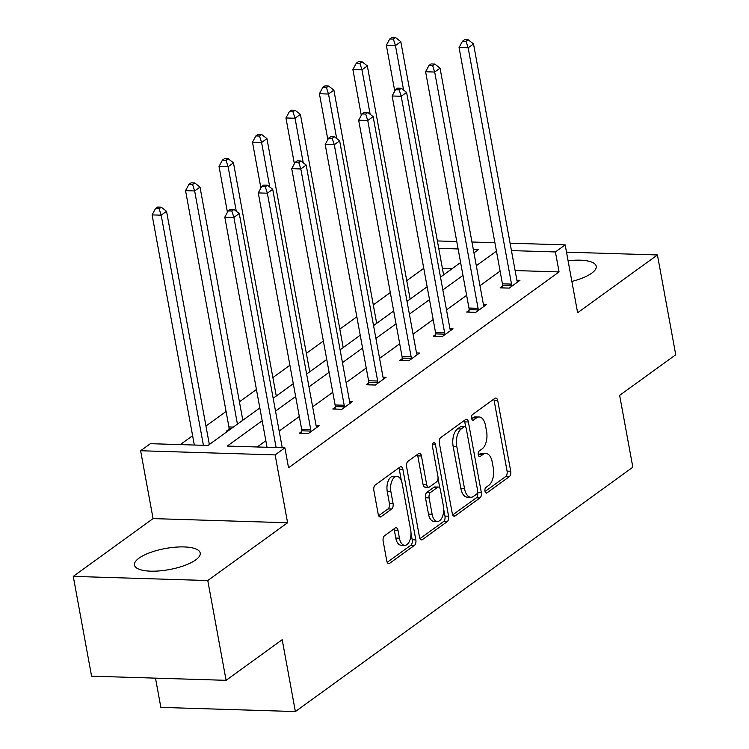 <?xml version="1.0" encoding="UTF-8"?>
<svg xmlns="http://www.w3.org/2000/svg" width="749" height="749" viewBox="0 0 749 749"><rect width="100%" height="100%" fill="white"/><g stroke="black" fill="none" stroke-linecap="round" stroke-linejoin="round"><path stroke-width="1.12" d="M484.968 491.194A2.94 1.554 91.8 0 0 486.354 493.076A2.94 1.554 91.8 0 0 486.944 492.87L509.32 476.673A4.204 2.219 91.8 0 0 510.706 471.233L497.757 400.706A4.204 2.219 91.8 0 0 495.782 398.028A4.204 2.219 91.8 0 0 494.939 398.318L472.563 414.515A2.94 1.554 91.8 0 0 471.589 418.326A2.94 1.554 91.8 0 0 472.975 420.198A2.94 1.554 91.8 0 0 473.574 420.002L476.467 417.905A13.454 7.115 91.8 0 1 479.182 416.987A13.454 7.115 91.8 0 1 485.502 425.563L486.588 431.443A13.454 7.115 91.8 0 1 482.15 448.857L479.248 450.954A2.94 1.554 91.8 0 0 478.283 454.765A2.94 1.554 91.8 0 0 479.66 456.637A2.94 1.554 91.8 0 0 480.259 456.441L483.152 454.343A13.454 7.115 91.8 0 1 485.867 453.426A13.454 7.115 91.8 0 1 492.196 462.002L493.273 467.872A13.454 7.115 91.8 0 1 488.835 485.296L485.942 487.393A2.94 1.554 91.8 0 0 484.968 491.194M138.977 558.174A33.415 10.72 169.6 0 1 175.069 547.201A33.415 10.72 169.6 0 1 200.208 553.015A33.415 10.72 169.6 0 1 195.695 559.924A33.415 10.72 169.6 0 1 159.603 570.888A33.415 10.72 169.6 0 1 134.464 565.074A33.415 10.72 169.6 0 1 138.977 558.174M568.079 260.755A33.415 10.72 169.6 0 1 596.223 266.26A33.415 10.72 169.6 0 1 591.71 273.17A33.415 10.72 169.6 0 1 571.871 281.409M73.262 576.384L207.782 580.541L287.588 522.755L153.068 518.598L73.262 576.384L91.575 676.169L226.095 680.326L282.195 639.702L295.378 711.55L632.83 467.207L619.638 395.36L675.738 354.745L657.425 254.96L566.497 252.151M226.095 680.326L207.782 580.541M384.537 535.732A4.204 2.219 91.8 0 0 383.151 541.171L386.784 560.964A4.204 2.219 91.8 0 0 388.759 563.641A4.204 2.219 91.8 0 0 389.611 563.351L414.459 545.366A4.204 2.219 91.8 0 0 415.845 539.917L402.896 469.398A4.204 2.219 91.8 0 0 400.921 466.721A4.204 2.219 91.8 0 0 400.078 467.002L375.23 484.996A4.204 2.219 91.8 0 0 373.845 490.436L378.226 514.338A4.204 2.219 91.8 0 0 380.202 517.016A4.204 2.219 91.8 0 0 381.054 516.735L391.69 509.03A4.204 2.219 91.8 0 0 393.075 503.59L390.894 491.737A11.254 5.945 91.8 0 1 396.876 476.411A11.254 5.945 91.8 0 1 402.166 483.582L410.686 530.011A11.254 5.945 91.8 0 1 404.703 545.328A11.254 5.945 91.8 0 1 399.423 538.166L398 530.423A4.204 2.219 91.8 0 0 396.024 527.745A4.204 2.219 91.8 0 0 395.172 528.036L384.537 535.732M510.088 243.191L565.167 244.886L577.619 312.745L657.425 254.96M565.167 244.886L555.402 251.954L511.445 250.597M262.178 420.779L227.265 446.058L284.892 447.836L288.552 467.788L559.072 271.915L555.402 251.954M284.892 447.836L275.136 454.905L140.615 450.748L150.371 443.68L207.997 445.458L259.819 407.933M287.588 522.755L275.136 454.905M452.274 513.542A4.204 2.219 91.8 0 0 454.25 516.22A4.204 2.219 91.8 0 0 455.092 515.939L479.94 497.945A4.204 2.219 91.8 0 0 481.326 492.505L468.387 421.977A4.204 2.219 91.8 0 0 466.412 419.3A4.204 2.219 91.8 0 0 465.56 419.59L440.712 437.575A4.204 2.219 91.8 0 0 439.326 443.024L452.274 513.542M447.2 521.65L422.352 539.645A4.204 2.219 91.8 0 1 421.5 539.926A4.204 2.219 91.8 0 1 419.524 537.248L406.585 466.73A4.204 2.219 91.8 0 1 407.971 461.29L418.607 453.585A4.204 2.219 91.8 0 1 419.459 453.304A4.204 2.219 91.8 0 1 421.434 455.982L426.677 484.584A4.204 2.219 91.8 0 0 428.653 487.262A4.204 2.219 91.8 0 0 429.505 486.972L436.555 481.869A4.204 2.219 91.8 0 0 437.94 476.42L432.482 446.647A2.94 1.554 91.8 0 1 434.046 442.64A2.94 1.554 91.8 0 1 435.431 444.513L448.585 516.211A4.204 2.219 91.8 0 1 447.2 521.65L443.567 521.538L419.964 538.634M155.492 678.145L160.857 707.393L295.378 711.55M227.939 431.012L226.619 430.975L229.025 429.233M452.227 268.61L442.397 268.311M423.765 268.329L406.754 280.65M390.295 292.559L373.283 304.88M356.833 316.79L339.821 329.111M323.362 341.02L306.35 353.341M289.9 365.259L272.889 377.571M256.439 389.489L239.418 401.81M226.086 411.463L205.956 426.041M192.615 435.703L180.322 444.606M153.068 518.598L140.615 450.748M437.379 240.944L456.759 241.543M471.964 242.011L494.892 242.713M473.958 252.881L478.508 249.586L473.321 249.417M458.116 248.949L438.736 248.35M273.16 398.271L293.29 383.703M306.631 374.041L326.751 359.473M340.093 349.811L360.222 335.234M373.554 325.581L393.684 311.004M407.025 301.341L427.145 286.773M440.487 277.111L460.616 262.543M496.437 251.149L476.308 265.717M462.976 275.379L442.846 289.957M429.505 299.609L409.385 314.187M396.043 323.849L375.914 338.417M362.572 348.079L342.452 362.647M329.111 372.309L308.981 386.887M295.64 396.539L275.52 411.117M500.098 271.11L479.978 285.678M466.636 295.34L446.507 309.908M433.165 319.57L413.045 334.148M399.704 343.8L379.574 358.378M366.233 368.031L346.113 382.608M332.771 392.27L312.642 406.838M299.31 416.5L279.18 431.068M265.839 440.73L257.216 446.975M559.072 271.915L515.115 270.558M310.826 431.761L310.844 431.087A4.288 2.266 91.8 0 0 310.723 429.486L267.356 193.195L272.72 189.31L316.087 425.601L319.149 425.732L308.429 433.502L299.338 433.222L301.735 431.48M349.558 401.408L352.62 401.501L341.89 409.272L332.799 408.991L335.206 407.25M383.029 377.178L386.081 377.271L375.361 385.033L366.27 384.752L368.667 383.02M416.491 352.948L419.552 353.041L408.823 360.803L399.732 360.522L402.138 358.79M449.962 328.708L453.014 328.802L442.284 336.573L433.203 336.292L435.6 334.55M483.423 304.478L486.485 304.571L475.755 312.342L466.664 312.061L469.061 310.32M516.894 280.248L519.946 280.341L509.217 288.112L500.135 287.831L502.532 286.09M485.867 453.426L482.234 453.314A13.454 7.115 91.8 0 0 479.519 454.231L483.152 454.343M478.349 455.074L479.519 454.231M479.182 416.987L475.549 416.875A13.454 7.115 91.8 0 0 472.834 417.792L476.467 417.905M471.664 418.635L472.834 417.792M485.034 491.513L505.678 476.561A4.204 2.219 91.8 0 0 507.073 471.121L494.125 400.593A4.204 2.219 91.8 0 0 493.694 399.217M465.709 427.089L464.755 421.865A4.204 2.219 91.8 0 0 464.314 420.489M452.705 514.919L476.308 497.832A4.204 2.219 91.8 0 0 477.693 492.393L477.628 492.009M476.617 494.134A2.94 1.554 91.8 0 0 477.59 490.323L466.234 428.428A2.94 1.554 91.8 0 0 464.848 426.546A2.94 1.554 91.8 0 0 464.249 426.752L461.197 428.962A13.454 7.115 91.8 0 0 456.759 446.376L464.53 488.685A13.454 7.115 91.8 0 0 470.849 497.261A13.454 7.115 91.8 0 0 473.565 496.344L476.617 494.134M464.848 426.546L461.215 426.434A2.94 1.554 91.8 0 0 460.616 426.64L464.249 426.752M470.849 497.261L467.217 497.149A13.454 7.115 91.8 0 1 460.888 488.573L453.126 446.264A13.454 7.115 91.8 0 1 457.564 428.849L460.616 426.64M428.653 487.262L425.02 487.15A4.204 2.219 91.8 0 1 423.045 484.472L417.792 455.869A4.204 2.219 91.8 0 0 417.362 454.493M438.034 478.424L439.813 488.095M443.708 509.32L444.953 516.098L448.585 516.211M432.126 514.263A11.254 5.945 91.8 0 0 437.416 521.426A11.254 5.945 91.8 0 0 443.389 506.099L440.393 489.743A4.204 2.219 91.8 0 0 438.418 487.065A4.204 2.219 91.8 0 0 437.566 487.356L430.506 492.458A4.204 2.219 91.8 0 0 429.121 497.898L432.126 514.263L428.494 514.151A11.254 5.945 91.8 0 0 433.774 521.313L437.416 521.426M438.418 487.065L434.776 486.953A4.204 2.219 91.8 0 0 433.933 487.243L437.566 487.356M428.494 514.151L425.488 497.785A4.204 2.219 91.8 0 1 426.874 492.346L433.933 487.243M443.567 521.538A4.204 2.219 91.8 0 0 444.953 516.098M404.703 545.328L401.071 545.216A11.254 5.945 91.8 0 1 395.781 538.054L394.367 530.311A4.204 2.219 91.8 0 0 393.927 528.934M396.876 476.411L393.244 476.298A11.254 5.945 91.8 0 0 387.261 491.625L390.894 491.737M378.657 515.715L388.048 508.917A4.204 2.219 91.8 0 0 389.433 503.478L387.261 491.625M401.361 480.708L399.264 469.286A4.204 2.219 91.8 0 0 398.833 467.91M387.214 562.34L410.817 545.253A4.204 2.219 91.8 0 0 412.203 539.804L411.004 533.232M443.605 274.855L400.799 41.672L395.444 45.558L386.353 45.277L394.76 91.106M393.375 39.117L395.519 37.562L391.877 37.45L389.733 39.004L393.375 39.117L395.444 45.558L403.608 90.067M395.519 37.562L400.799 41.672M386.353 45.277L389.733 39.004M511.623 286.371L511.642 285.697A4.288 2.266 91.8 0 0 511.52 284.096L468.153 47.796L473.518 43.919L516.885 280.21A4.288 2.266 91.8 0 0 517.316 281.587L517.55 282.083M502.476 287.897L502.551 285.416A4.288 2.266 91.8 0 0 502.429 283.815L459.062 47.524L468.153 47.796L466.084 41.364L468.228 39.809L464.595 39.697L462.451 41.251L466.084 41.364M462.451 41.251L459.062 47.524M473.518 43.919L468.228 39.809M410.134 299.094L367.338 65.903L361.973 69.788L352.882 69.507L361.299 115.346M359.904 63.347L362.048 61.793L358.415 61.68L356.271 63.234L359.904 63.347L361.973 69.788L370.146 114.307M362.048 61.793L367.338 65.903M352.882 69.507L356.271 63.234M376.672 323.325L333.876 90.133L328.511 94.018L319.42 93.737L327.828 139.576M326.442 87.577L328.586 86.023L324.944 85.91L322.8 87.464L326.442 87.577L328.511 94.018L336.676 138.537M328.586 86.023L333.876 90.133M319.42 93.737L322.8 87.464M478.152 310.601L478.171 309.927A4.288 2.266 91.8 0 0 478.059 308.326L434.692 72.035L440.047 68.15L483.414 304.44A4.288 2.266 91.8 0 0 483.845 305.817L484.079 306.313M469.014 312.136L469.08 309.646A4.288 2.266 91.8 0 0 468.968 308.045L425.601 71.754L434.692 72.035L432.622 65.594L434.766 64.04L431.124 63.927L428.98 65.481L432.622 65.594M428.98 65.481L425.601 71.754M440.047 68.15L434.766 64.04M444.691 334.831L444.709 334.157A4.288 2.266 91.8 0 0 444.588 332.556L401.221 96.265L406.585 92.38L449.952 328.671A4.288 2.266 91.8 0 0 450.383 330.047L450.617 330.543M435.553 336.367L435.618 333.876A4.288 2.266 91.8 0 0 435.497 332.275L392.13 95.984L401.221 96.265L399.151 89.824L401.295 88.27L397.663 88.157L395.519 89.711L399.151 89.824M395.519 89.711L392.13 95.984M406.585 92.38L401.295 88.27M343.201 347.555L300.405 114.363L295.04 118.248L285.949 117.968L294.366 163.806M292.971 111.816L295.115 110.262L291.483 110.15L289.339 111.704L292.971 111.816L295.04 118.248L303.214 162.767M295.115 110.262L300.405 114.363M285.949 117.968L289.339 111.704M411.22 359.071L411.238 358.387A4.288 2.266 91.8 0 0 411.126 356.786L367.759 120.495L373.124 116.61L416.491 352.901A4.288 2.266 91.8 0 0 416.912 354.286L417.146 354.773M402.082 360.597L402.157 358.106A4.288 2.266 91.8 0 0 402.035 356.505L358.668 120.215L367.759 120.495L365.69 114.063L367.834 112.509L364.192 112.397L362.048 113.951L365.69 114.063M362.048 113.951L358.668 120.215M373.124 116.61L367.834 112.509M309.74 371.785L266.944 138.602L261.579 142.479L252.488 142.198L260.905 188.036M259.51 136.046L261.654 134.492L258.021 134.38L255.868 135.934L259.51 136.046L261.579 142.479L269.752 186.997M261.654 134.492L266.944 138.602M252.488 142.198L255.868 135.934M377.758 383.301L377.777 382.627A4.288 2.266 91.8 0 0 377.655 381.016L334.288 144.726L339.653 140.849L383.02 377.14A4.288 2.266 91.8 0 0 383.451 378.517L383.685 379.013M368.62 384.827L368.686 382.346A4.288 2.266 91.8 0 0 368.574 380.735L325.197 144.445L334.288 144.726L332.219 138.293L334.363 136.739L330.73 136.627L328.586 138.181L332.219 138.293M328.586 138.181L325.197 144.445M339.653 140.849L334.363 136.739M276.269 396.024L233.473 162.833L228.108 166.718L219.026 166.437L227.434 212.267M226.039 160.277L228.183 158.722L224.55 158.61L222.406 160.164L226.039 160.277L228.108 166.718L236.281 211.227M228.183 158.722L233.473 162.833M219.026 166.437L222.406 160.164M344.287 407.531L344.315 406.857A4.288 2.266 91.8 0 0 344.194 405.256L300.826 168.965L306.191 165.08L349.558 401.37A4.288 2.266 91.8 0 0 349.98 402.747L350.214 403.243M335.149 409.057L335.224 406.576A4.288 2.266 91.8 0 0 335.103 404.975L291.736 168.684L300.826 168.965L298.757 162.524L300.901 160.969L297.269 160.857L295.115 162.411L298.757 162.524M295.115 162.411L291.736 168.684M306.191 165.08L300.901 160.969M242.807 420.255L200.011 187.063L194.646 190.948L185.555 190.667L228.922 426.958A4.288 2.266 -88.2 0 1 229.044 428.559L228.997 430.254M192.577 184.507L194.721 182.953L191.089 182.84L188.945 184.394L192.577 184.507L194.646 190.948L237.442 424.14M194.721 182.953L200.011 187.063M185.555 190.667L188.945 184.394M316.087 425.601A4.288 2.266 91.8 0 0 316.518 426.977L316.752 427.473M301.688 433.297L301.753 430.806A4.288 2.266 91.8 0 0 301.641 429.205L258.274 192.914L267.356 193.195L265.286 186.754L267.43 185.2L263.798 185.087L261.654 186.641L265.286 186.754M261.654 186.641L258.274 192.914M272.72 189.31L267.43 185.2M209.345 444.485L166.54 211.293L161.185 215.178L152.094 214.897L194.328 445.037M159.106 208.737L161.26 207.192L157.618 207.08L155.474 208.625L159.106 208.737L161.185 215.178L203.419 445.318M161.26 207.192L166.54 211.293M152.094 214.897L155.474 208.625M276.128 447.565L233.894 217.425L239.259 213.54L282.242 447.752M267.047 447.284L224.803 217.144L233.894 217.425L231.825 210.984L233.969 209.43L230.336 209.317L228.192 210.872L231.825 210.984M228.192 210.872L224.803 217.144M239.259 213.54L233.969 209.43M485.773 492.842L486.944 492.87M472.394 419.964L473.574 420.002M479.079 456.403L480.259 456.441M494.125 400.593L497.757 400.706M507.073 471.121L510.706 471.233M505.678 476.561L509.32 476.673M464.755 421.865L468.387 421.977M477.693 492.393L481.326 492.505M476.308 497.832L479.94 497.945M453.417 515.883L455.092 515.939M457.564 428.849L461.197 428.962M453.126 446.264L456.759 446.376M460.888 488.573L464.53 488.685M420.676 539.589L422.352 539.645M417.792 455.869L421.434 455.982M423.045 484.472L426.677 484.584M432.548 444.429L435.431 444.513M426.874 492.346L430.506 492.458M425.488 497.785L429.121 497.898M394.367 530.311L398 530.423M395.781 538.054L399.423 538.166M389.433 503.478L393.075 503.59M388.048 508.917L391.69 509.03M379.378 516.679L381.054 516.735M399.264 469.286L402.896 469.398M412.203 539.804L415.845 539.917M410.817 545.253L414.459 545.366M387.935 563.304L389.611 563.351M511.642 285.697L502.551 285.416M511.52 284.096L502.429 283.815M478.171 309.927L469.08 309.646M478.059 308.326L468.968 308.045M444.709 334.157L435.618 333.876M444.588 332.556L435.497 332.275M411.238 358.387L402.157 358.106M411.126 356.786L402.035 356.505M377.777 382.627L368.686 382.346M377.655 381.016L368.574 380.735M344.315 406.857L335.224 406.576M344.194 405.256L335.103 404.975M228.922 426.958L233.36 427.099M229.044 428.559L231.244 428.625M310.844 431.087L301.753 430.806M310.723 429.486L301.641 429.205"/></g></svg>
